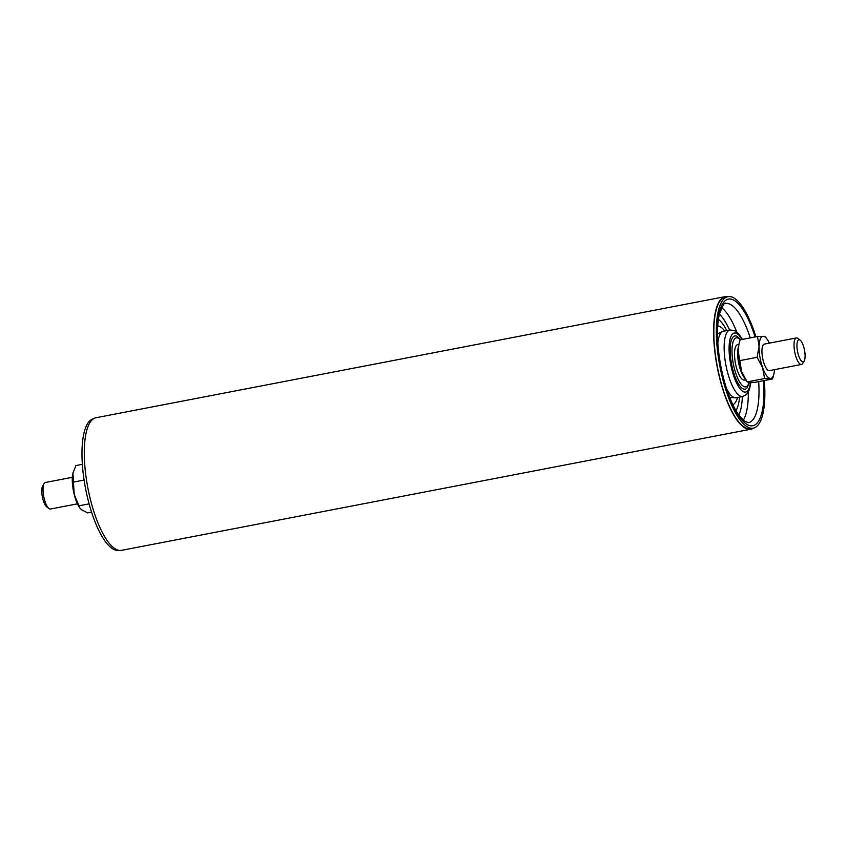 <?xml version="1.0" encoding="UTF-8"?>
<svg xmlns="http://www.w3.org/2000/svg" width="847" height="847" viewBox="0 0 847 847"><rect width="100%" height="100%" fill="white"/><g stroke="black" fill="none" stroke-linecap="round" stroke-linejoin="round"><path stroke-width="1.27" d="M77.448 503.827L50.481 509.015A13.499 4.256 -100.9 0 1 48.946 508.539L46.68 506.813A11.255 3.547 -100.9 0 1 42.35 496.829A11.255 3.547 -100.9 0 1 42.668 485.956L44.129 483.51A13.499 4.256 -100.9 0 1 45.378 482.494L72.344 477.306M48.946 508.539A13.499 4.256 -100.9 0 1 43.748 496.564A13.499 4.256 -100.9 0 1 44.129 483.51M796.371 337.942L764.269 344.115A13.499 4.256 79.1 0 0 762.554 357.667A13.499 4.256 79.1 0 0 769.044 370.658A13.499 4.256 79.1 0 0 769.372 370.637L801.474 364.464A13.499 4.256 -100.9 0 1 794.74 352.003A13.499 4.256 -100.9 0 1 796.371 337.942A13.499 4.256 -100.9 0 1 797.895 338.419L800.161 340.145A11.255 3.547 -100.9 0 1 804.65 350.976A11.255 3.547 -100.9 0 1 804.174 361.002A11.255 3.547 -100.9 0 1 797.535 351.463A11.255 3.547 -100.9 0 1 800.161 340.145M804.174 361.002L802.712 363.437A13.499 4.256 -100.9 0 1 801.474 364.464M72.927 473.092A21.387 6.734 79.1 0 0 72.916 473.124A21.387 6.734 79.1 0 0 72.694 474.225A21.387 6.734 79.1 0 0 74.187 494.352L79.904 508.031L81.513 509.703L87.686 512.89L91.561 512.149M82.36 464.347L75.923 465.585L72.927 473.06L74.187 494.352A21.387 6.734 79.1 0 0 79.533 507.501L79.904 508.031M89.104 503.87L78.909 505.839M84.097 480.048L73.022 482.187M757.536 336.481L763.306 336.344A21.387 6.734 -100.9 0 0 759.092 346.561L757.07 357.318L762.607 367.587A21.387 6.734 -100.9 0 1 759.092 346.561L757.536 336.481L740.119 339.838L738.743 344.962A21.387 6.734 79.1 0 0 738.108 350.594A21.387 6.734 79.1 0 0 741.633 371.621L747.16 381.902L749.362 382.442L755.132 382.304L772.549 378.958L773.925 373.834A21.387 6.734 -100.9 0 1 770.347 378.408A21.387 6.734 -100.9 0 1 762.607 367.587L764.576 378.545L772.549 378.958M739.039 343.691L738.108 350.594L741.633 371.621A21.387 6.734 79.1 0 0 745.36 379.329L747.16 381.902L764.576 378.545M767.308 339.456L765.508 336.894L763.306 336.344A21.387 6.734 -100.9 0 1 767.308 339.456A21.387 6.734 -100.9 0 1 769.394 343.13M774.497 369.652A21.387 6.734 -100.9 0 1 773.925 373.834M757.07 357.318L739.653 360.663M753.438 428.137A67.516 21.26 -100.9 0 1 750.844 429.217A67.516 21.26 -100.9 0 1 717.208 366.931A67.516 21.26 -100.9 0 1 725.318 296.609A67.516 21.26 -100.9 0 1 728.124 296.641M750.844 429.217L121.523 550.349A67.516 21.26 -100.9 0 1 87.887 488.063A67.516 21.26 -100.9 0 1 95.997 417.74L725.318 296.609M753.258 428.18L750.738 428.656A66.955 21.08 -100.9 0 1 749.108 428.773A66.955 21.08 -100.9 0 1 716.911 364.348A66.955 21.08 -100.9 0 1 725.424 297.159L727.944 296.672A66.955 21.08 79.1 0 0 719.431 363.871A66.955 21.08 79.1 0 0 751.628 428.286A66.955 21.08 79.1 0 0 753.258 428.18A66.955 21.08 79.1 0 0 764.333 380.536M749.457 382.452L746.948 388.021A27.125 8.534 -100.9 0 1 732.03 366.328A27.125 8.534 -100.9 0 1 735.514 335.867A27.125 8.534 -100.9 0 1 736.996 336.291L740.786 339.711M755.916 336.799A66.955 21.08 79.1 0 0 727.944 296.672M745.678 379.784L744.428 380.028A18.009 5.664 -100.9 0 1 735.461 363.416A18.009 5.664 -100.9 0 1 737.621 344.665L738.87 344.422M93.414 418.82A66.955 21.08 79.1 0 0 85.124 486.263A66.955 21.08 79.1 0 0 117.267 550.391A66.955 21.08 79.1 0 0 118.718 550.317M749.066 382.431A24.923 7.845 -100.9 0 1 734.635 369.525A24.923 7.845 -100.9 0 1 736.922 337.826A24.923 7.845 -100.9 0 1 740.278 339.806M742.385 339.403L738.753 333.962L734.582 330.616L730.008 329.97A33.869 10.662 79.1 0 0 725.699 363.966A33.869 10.662 79.1 0 0 741.983 396.555A33.869 10.662 79.1 0 0 742.808 396.491L736.255 397.751A33.869 10.662 -100.9 0 1 735.429 397.815A33.869 10.662 -100.9 0 1 726.61 388.752M717.833 343.173A33.869 10.662 -100.9 0 1 723.444 331.23L730.008 329.97M750.516 382.473A30.047 9.455 -100.9 0 1 733.163 374.247A30.047 9.455 -100.9 0 1 735.027 332.987A30.047 9.455 -100.9 0 1 742.004 339.478M755.101 336.958A64.478 20.296 79.1 0 0 729.987 299.002A64.478 20.296 79.1 0 0 718.902 355.549A64.478 20.296 79.1 0 0 747.234 424.591A64.478 20.296 79.1 0 0 763.518 380.695M721.623 307.694A60.656 19.1 -100.9 0 1 736.731 331.982M748.314 392.119A60.656 19.1 -100.9 0 1 743.295 420.292M758.69 381.626A60.656 19.1 -100.9 0 1 748.504 422.674L744.534 421.287L738.859 415.189C733.957 408.212 729.532 398.302 725.583 385.48C720.988 370.001 718.33 354.565 717.621 339.16C717.24 329.038 717.822 320.706 719.378 314.173C722.936 305.089 725 301.553 725.572 303.544A60.656 19.1 -100.9 0 1 727.054 303.448A60.656 19.1 -100.9 0 1 750.273 337.889M719.389 314.131A56.156 17.681 -100.9 0 1 729.585 330.055M742.385 396.576A56.156 17.681 -100.9 0 1 738.828 415.146M718.404 319.361A49.264 15.511 -100.9 0 1 726.8 330.584M739.6 397.116A49.264 15.511 -100.9 0 1 735.969 410.657M717.727 326A40.19 12.652 -100.9 0 1 724.714 330.986M737.515 397.508A40.19 12.652 -100.9 0 1 732.877 404.739M738.33 347.302A18.009 5.664 79.1 0 0 744.111 377.307M742.808 396.491L746.631 394.395L749.457 389.535L750.876 382.473M729.775 397.582L736.255 397.751M717.494 333.803L723.444 331.23"/></g></svg>
